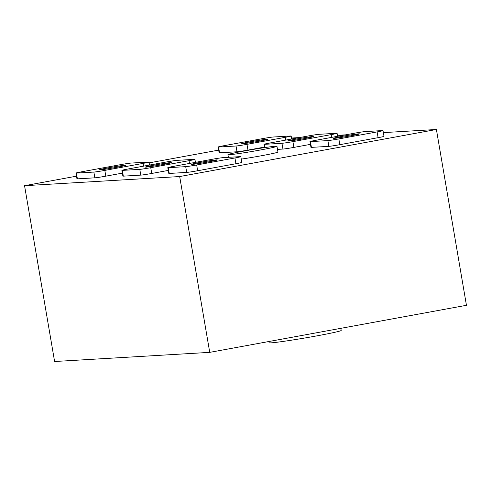 <?xml version="1.0" encoding="UTF-8"?>
<svg xmlns="http://www.w3.org/2000/svg" width="491" height="491" viewBox="0 0 491 491"><rect width="100%" height="100%" fill="white"/><g stroke="black" fill="none" stroke-linecap="round" stroke-linejoin="round"><path stroke-width="0.74" d="M192.024 164.405A13.165 0.479 170.3 0 1 191.349 164.368A13.165 0.479 170.3 0 1 202.194 162.036A13.165 0.479 170.3 0 1 216.629 159.894A13.165 0.479 170.3 0 1 217.31 159.931A13.165 0.479 170.3 0 1 206.465 162.269A13.165 0.479 170.3 0 1 192.024 164.405M100.182 169.825A13.165 0.479 170.3 0 1 99.501 169.788A13.165 0.479 170.3 0 1 110.346 167.456A13.165 0.479 170.3 0 1 124.788 165.314A13.165 0.479 170.3 0 1 125.463 165.35A13.165 0.479 170.3 0 1 114.618 167.683A13.165 0.479 170.3 0 1 100.182 169.825M146.103 167.118A13.165 0.479 170.3 0 1 145.428 167.081A13.165 0.479 170.3 0 1 156.273 164.743A13.165 0.479 170.3 0 1 170.708 162.607A13.165 0.479 170.3 0 1 171.384 162.644A13.165 0.479 170.3 0 1 160.539 164.976A13.165 0.479 170.3 0 1 146.103 167.118M242.345 143.765A13.165 0.479 170.3 0 1 241.67 143.728A13.165 0.479 170.3 0 1 252.515 141.396A13.165 0.479 170.3 0 1 266.951 139.254A13.165 0.479 170.3 0 1 267.626 139.291A13.165 0.479 170.3 0 1 256.781 141.623A13.165 0.479 170.3 0 1 242.345 143.765M288.266 141.058A13.165 0.479 170.3 0 1 287.591 141.021A13.165 0.479 170.3 0 1 298.436 138.683A13.165 0.479 170.3 0 1 312.877 136.547A13.165 0.479 170.3 0 1 313.553 136.584A13.165 0.479 170.3 0 1 302.708 138.916A13.165 0.479 170.3 0 1 288.266 141.058M334.193 138.345A13.165 0.479 170.3 0 1 333.518 138.309A13.165 0.479 170.3 0 1 344.363 135.976A13.165 0.479 170.3 0 1 358.798 133.834A13.165 0.479 170.3 0 1 359.473 133.871A13.165 0.479 170.3 0 1 348.628 136.21A13.165 0.479 170.3 0 1 334.193 138.345M229.211 154.739A24.869 0.908 -9.7 0 0 256.48 150.694A24.869 0.908 -9.7 0 0 276.967 146.287A24.869 0.908 -9.7 0 0 275.69 146.214A24.869 0.908 -9.7 0 0 248.421 150.258A24.869 0.908 -9.7 0 0 227.934 154.665A24.869 0.908 -9.7 0 0 229.211 154.739M241.265 159.115A24.869 0.908 -9.7 0 0 265.803 154.923A24.869 0.908 -9.7 0 0 277.949 152.05L276.967 146.287M340.828 328.326L341.19 330.437A36.573 1.332 170.3 0 1 311.067 336.918A36.573 1.332 170.3 0 1 270.964 342.859A36.573 1.332 170.3 0 1 269.086 342.761L268.878 341.515M383.354 132.619L436.401 129.489L466.45 305.304L209.731 352.36L54.599 361.511L24.55 185.696L76.498 176.177M149.135 162.865L218.661 150.117M291.513 138.039L299.535 137.566M337.434 135.326L345.461 134.853M436.401 129.489L179.681 176.551L24.55 185.696M209.731 352.36L179.681 176.551M240.842 156.647L241.83 162.417A8.777 0.319 170.3 0 1 235.932 163.73L197.658 170.745A8.777 0.319 170.3 0 1 186.703 172.415L169.248 173.44A8.777 0.319 170.3 0 1 168.8 173.415L167.812 167.652A8.777 0.319 170.3 0 1 173.71 166.339L211.983 159.323A8.777 0.319 170.3 0 1 222.945 157.654L240.394 156.623A8.777 0.319 170.3 0 1 240.842 156.647A8.777 0.319 170.3 0 1 234.95 157.967L196.67 164.982A8.777 0.319 170.3 0 1 185.715 166.652L168.266 167.677A8.777 0.319 170.3 0 1 167.812 167.652M122.363 173.133L105.811 176.165A8.777 0.319 170.3 0 1 94.855 177.828L77.4 178.859A8.777 0.319 170.3 0 1 76.952 178.834L75.97 173.071A8.777 0.319 170.3 0 1 81.862 171.752L120.142 164.737A8.777 0.319 170.3 0 1 131.097 163.073L148.546 162.042A8.777 0.319 170.3 0 1 149 162.067A8.777 0.319 170.3 0 1 143.102 163.386L104.829 170.402A8.777 0.319 170.3 0 1 93.867 172.065L76.418 173.096A8.777 0.319 170.3 0 1 75.97 173.071M168.284 170.42L151.731 173.458A8.777 0.319 170.3 0 1 140.776 175.121L123.327 176.152A8.777 0.319 170.3 0 1 122.873 176.128L121.891 170.365A8.777 0.319 170.3 0 1 127.789 169.045L166.062 162.03A8.777 0.319 170.3 0 1 177.018 160.361L194.473 159.336A8.777 0.319 170.3 0 1 194.921 159.36A8.777 0.319 170.3 0 1 189.023 160.674L150.749 167.689A8.777 0.319 170.3 0 1 139.794 169.358L122.339 170.389A8.777 0.319 170.3 0 1 121.891 170.365M264.532 147.073L247.98 150.105A8.777 0.319 170.3 0 1 237.018 151.768L219.569 152.799A8.777 0.319 170.3 0 1 219.121 152.775L218.133 147.012A8.777 0.319 170.3 0 1 224.031 145.692L262.304 138.677A8.777 0.319 170.3 0 1 273.26 137.014L290.715 135.982A8.777 0.319 170.3 0 1 291.163 136.007A8.777 0.319 170.3 0 1 285.265 137.327L246.991 144.342A8.777 0.319 170.3 0 1 236.036 146.005L218.581 147.036A8.777 0.319 170.3 0 1 218.133 147.012M310.453 144.36L293.9 147.398A8.777 0.319 170.3 0 1 282.945 149.061L277.495 149.381M383.011 130.588L383.999 136.357A8.777 0.319 170.3 0 1 378.101 137.67L339.821 144.685A8.777 0.319 170.3 0 1 328.866 146.355L311.417 147.38A8.777 0.319 170.3 0 1 310.963 147.355L309.981 141.592A8.777 0.319 170.3 0 1 315.879 140.279L354.152 133.264A8.777 0.319 170.3 0 1 365.108 131.594L382.563 130.563A8.777 0.319 170.3 0 1 383.011 130.588A8.777 0.319 170.3 0 1 377.113 131.907L338.839 138.922A8.777 0.319 170.3 0 1 327.884 140.592L310.429 141.617A8.777 0.319 170.3 0 1 309.981 141.592M264.508 144.329A8.777 0.319 170.3 0 1 264.054 144.305A8.777 0.319 170.3 0 1 269.952 142.985L308.231 135.97A8.777 0.319 170.3 0 1 319.187 134.301L336.636 133.276A8.777 0.319 170.3 0 1 337.09 133.3A8.777 0.319 170.3 0 1 331.192 134.614L292.912 141.629A8.777 0.319 170.3 0 1 281.957 143.298L264.508 144.329L265.054 147.533M310.429 141.617L311.417 147.38M327.884 140.592L328.866 146.355M338.839 138.922L339.821 144.685M377.113 131.907L378.101 137.67M281.957 143.298L282.945 149.061M292.912 141.629L293.9 147.398M331.192 134.614L331.664 137.382M218.581 147.036L219.569 152.799M236.036 146.005L237.018 151.768M246.991 144.342L247.98 150.105M285.265 137.327L285.737 140.095M122.339 170.389L123.327 176.152M139.794 169.358L140.776 175.121M150.749 167.689L151.731 173.458M189.023 160.674L189.495 163.442M76.418 173.096L77.4 178.859M93.867 172.065L94.855 177.828M104.829 170.402L105.811 176.165M143.102 163.386L143.575 166.154M168.266 167.677L169.248 173.44M185.715 166.652L186.703 172.415M196.67 164.982L197.658 170.745M234.95 157.967L235.932 163.73M227.934 154.665L228.395 157.335M264.054 144.305L264.618 147.601M337.09 133.3L337.599 136.295M291.163 136.007L291.679 139.002M194.921 159.36L195.436 162.355M149 162.067L149.51 165.062"/></g></svg>
